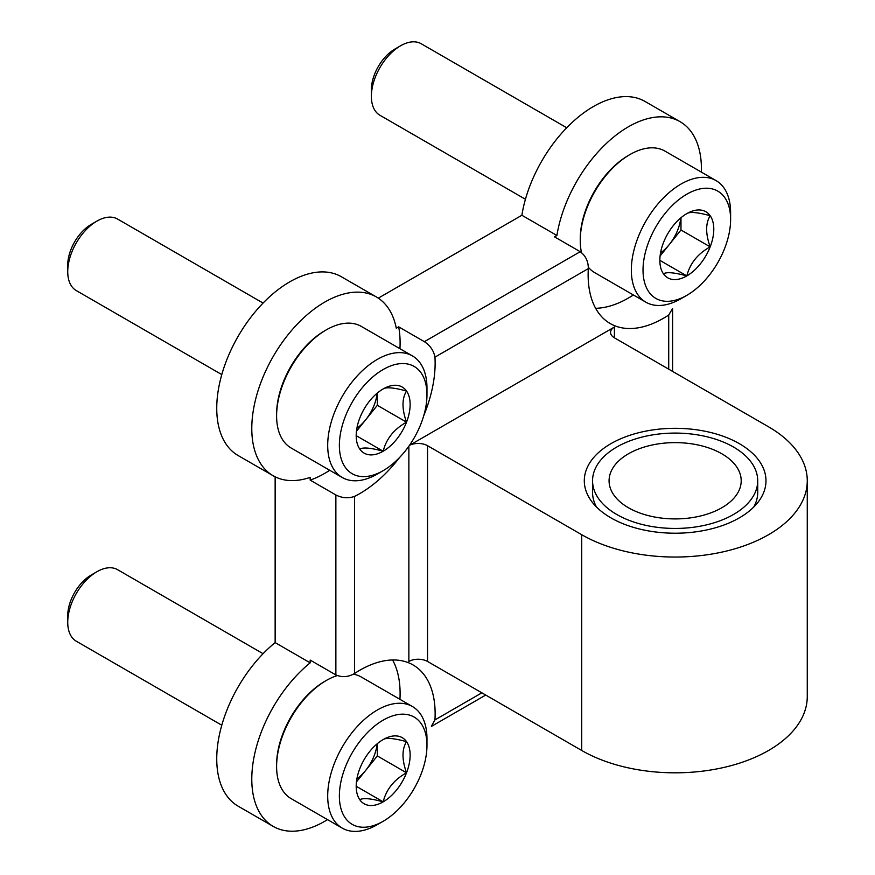 <?xml version="1.0" encoding="UTF-8"?>
<svg xmlns="http://www.w3.org/2000/svg" width="875" height="875" viewBox="0 0 875 875"><rect width="100%" height="100%" fill="white"/><g stroke="black" fill="none" stroke-linecap="round" stroke-linejoin="round"><path stroke-width="1.31" d="M423.752 415.669A106.531 61.502 120 0 0 434.952 357.142C433.738 350.667 430.205 345.505 424.364 341.677L580.212 251.694L554.52 236.863L556.905 235.484L521.872 215.261L378.295 298.156M424.364 341.677L398.672 326.845L396.287 328.223A103.228 59.598 120 0 0 376.392 296.964A103.228 59.598 120 0 0 273.164 356.562A103.228 59.598 120 0 0 273.164 475.759A103.228 59.598 120 0 0 310.177 477.378L310.177 480.123L335.869 494.966C342.103 498.094 348.338 498.575 354.561 496.398A106.531 61.502 120 0 0 399.645 457.428M431.386 726.25L434.952 719.906A106.531 61.502 120 0 0 413.077 664.956A106.531 61.502 120 0 0 354.561 673.487C348.338 677.119 342.114 677.589 335.869 674.92L310.177 660.089L310.177 662.834L275.144 642.611A103.228 59.598 120 0 0 219.833 732.856A103.228 59.598 120 0 0 238.12 806.159L273.164 826.383A103.228 59.598 120 0 0 327.523 819.634M275.144 476.82L275.144 642.611M580.212 251.694C585.659 255.773 588.361 261.406 588.317 268.603A106.531 61.502 120 0 0 610.192 323.542A106.531 61.502 120 0 0 668.719 315.022L672.427 308.755M701.367 172.113A103.228 59.598 120 0 0 680.039 121.658A103.228 59.598 120 0 0 607.414 142.472A103.228 59.598 120 0 0 556.905 235.484M680.039 121.658L644.995 101.434A103.228 59.598 120 0 0 572.37 122.248A103.228 59.598 120 0 0 521.872 215.261M310.177 662.834A103.228 59.598 120 0 0 254.877 753.08A103.228 59.598 120 0 0 273.164 826.383M376.392 296.964L341.348 276.741A103.228 59.598 120 0 0 238.12 336.339A103.228 59.598 120 0 0 238.12 455.536L273.164 475.759M614.414 327.031L409.445 445.364A13.213 7.623 0 0 1 427.547 445.703L581.711 534.702A132.136 76.289 0 0 0 725.703 551.239A132.136 76.289 0 0 0 807.264 480.769A132.136 76.289 0 0 0 768.567 426.825L614.414 337.816A13.213 7.623 0 0 1 610.542 332.423A13.213 7.623 0 0 1 614.414 327.031L614.414 337.816M739.375 443.68A90.836 52.445 180 0 1 758.067 502.173A90.836 52.445 180 0 1 675.139 533.214A90.836 52.445 180 0 1 592.211 502.173A90.836 52.445 180 0 1 623.623 437.566A90.836 52.445 180 0 1 739.375 443.68M427.547 445.703L427.547 661.467L581.711 750.477A132.136 76.289 0 0 0 725.703 767.014A132.136 76.289 0 0 0 807.264 696.533L807.264 480.769M427.547 661.467A13.213 7.623 0 0 0 408.866 661.467L408.866 446.195M398.672 326.845A106.531 61.502 -60 0 1 399.941 348.709M329.744 470.291A106.531 61.502 -60 0 1 310.177 480.123M392.591 659.98A106.531 61.502 -60 0 1 399.941 699.333M633.391 294.973A106.531 61.502 -60 0 1 595.645 308.295M757.717 480.769A82.578 47.677 180 0 1 675.139 528.445A82.578 47.677 180 0 1 592.561 480.769A82.578 47.677 180 0 1 643.541 436.712A82.578 47.677 180 0 1 733.534 447.048A82.578 47.677 180 0 1 757.717 480.769L757.717 492.439A82.578 47.677 180 0 1 753.758 507.041M596.52 507.041A82.578 47.677 180 0 1 592.561 492.439L592.561 480.769M721.853 453.797A66.062 38.139 180 0 1 741.202 480.769A66.062 38.139 180 0 1 675.139 518.908A66.062 38.139 180 0 1 609.077 480.769A66.062 38.139 180 0 1 649.852 445.528A66.062 38.139 180 0 1 721.853 453.797M359.811 768.622A38.139 22.017 -60 0 1 383.173 739.561C386.192 737.538 393.98 738.227 406.525 741.65C401.833 749.284 401.833 759.675 406.525 772.789C394.089 779.691 386.302 789.381 383.173 801.85C370.727 798.438 362.939 797.748 359.811 799.761A38.139 22.017 -60 0 1 356.202 786.275A38.139 22.017 -60 0 1 359.811 768.622M383.173 739.561A38.139 22.017 -60 0 1 406.525 741.65A38.139 22.017 -60 0 1 406.525 772.789A38.139 22.017 -60 0 1 383.173 801.85A38.139 22.017 -60 0 1 359.811 799.761M377.333 824.644L383.173 821.275A61.939 35.755 -60 0 1 339.369 795.987A61.939 35.755 -60 0 1 383.173 720.136A61.939 35.755 -60 0 1 426.967 745.423A61.939 35.755 -60 0 1 383.173 821.275L377.333 824.644A70.197 40.523 -60 0 1 342.234 828.122A70.197 40.523 -60 0 1 342.234 747.064A70.197 40.523 -60 0 1 412.431 706.541A70.197 40.523 -60 0 1 426.967 738.675L426.967 745.423M342.234 828.122L291.134 798.623A70.197 40.523 -60 0 1 276.598 766.489A70.197 40.523 -60 0 1 326.233 680.52A70.197 40.523 -60 0 1 337.258 675.587M353.391 674.177A70.197 40.523 -60 0 1 361.331 677.042L412.431 706.541M276.598 766.489L276.598 764.805A68.13 39.331 -60 0 1 324.778 681.363L326.233 680.52M221.791 725.211L76.278 641.2A41.289 23.844 -60 0 1 67.736 622.3A41.289 23.844 -60 0 1 96.928 571.725A41.289 23.844 -60 0 1 117.578 569.68L263.08 653.691M67.736 622.3L67.736 615.683A33.184 19.162 -60 0 1 91.197 575.039L96.928 571.725M377.147 743.827A33.031 19.075 -60 0 1 365.652 770.459L377.333 755.934L377.333 743.673M356.442 781.911L365.652 770.459A33.031 19.075 -60 0 1 356.88 778.936M377.333 755.934L406.525 772.789M356.486 786.439L383.173 801.85M359.811 417.988A38.139 22.017 -60 0 1 383.173 388.938C386.192 386.914 393.98 387.603 406.525 391.027C401.833 398.661 401.833 409.041 406.525 422.166C394.089 429.067 386.302 438.758 383.173 451.227C370.727 447.814 362.939 447.114 359.811 449.137A38.139 22.017 -60 0 1 356.202 435.652A38.139 22.017 -60 0 1 359.811 417.988M383.173 388.938A38.139 22.017 -60 0 1 406.525 391.027A38.139 22.017 -60 0 1 406.525 422.166A38.139 22.017 -60 0 1 383.173 451.227A38.139 22.017 -60 0 1 359.811 449.137M377.333 474.02L383.173 470.652A61.939 35.755 -60 0 1 339.369 445.364A61.939 35.755 -60 0 1 383.173 369.512A61.939 35.755 -60 0 1 426.967 394.789A61.939 35.755 -60 0 1 383.173 470.652L377.333 474.02A70.197 40.523 -60 0 1 342.234 477.498A70.197 40.523 -60 0 1 342.234 396.441A70.197 40.523 -60 0 1 412.431 355.917A70.197 40.523 -60 0 1 426.967 388.052L426.967 394.789M342.234 477.498L291.134 448A70.197 40.523 -60 0 1 276.598 415.866A70.197 40.523 -60 0 1 326.233 329.897A70.197 40.523 -60 0 1 361.331 326.419L412.431 355.917M276.598 415.866L276.598 414.181A68.13 39.331 -60 0 1 324.778 330.739L326.233 329.897M221.791 374.588L76.278 290.577A41.289 23.844 -60 0 1 67.736 271.677A41.289 23.844 -60 0 1 96.928 221.102A41.289 23.844 -60 0 1 117.578 219.056L263.08 303.067M67.736 271.677L67.736 265.059A33.184 19.162 -60 0 1 91.197 224.416L96.928 221.102M377.147 393.192A33.031 19.075 -60 0 1 365.652 419.836L377.333 405.311L377.333 393.05M356.442 431.287L365.652 419.836A33.031 19.075 -60 0 1 356.88 428.302M377.333 405.311L406.525 422.166M356.486 435.816L383.173 451.227M663.458 242.681A38.139 22.017 -60 0 1 686.82 213.62C689.85 211.597 697.627 212.297 710.172 215.709C705.48 223.355 705.48 233.734 710.172 246.859C697.736 253.761 689.948 263.452 686.82 275.909C674.373 272.508 666.586 271.808 663.458 273.831A38.139 22.017 -60 0 1 659.848 260.345A38.139 22.017 -60 0 1 663.458 242.681M686.82 213.62A38.139 22.017 -60 0 1 710.172 215.709A38.139 22.017 -60 0 1 710.172 246.859A38.139 22.017 -60 0 1 686.82 275.909A38.139 22.017 -60 0 1 663.458 273.831M686.82 295.345A61.939 35.755 -60 0 1 643.027 270.058A61.939 35.755 -60 0 1 686.82 194.195A61.939 35.755 -60 0 1 730.614 219.483A61.939 35.755 -60 0 1 686.82 295.334A61.939 35.755 -60 0 1 686.82 295.345L680.98 298.714A70.197 40.523 -60 0 1 645.881 302.192A70.197 40.523 -60 0 1 645.881 221.134A70.197 40.523 -60 0 1 716.078 180.611A70.197 40.523 -60 0 1 730.614 212.745L730.614 219.483M680.98 298.714L686.82 295.334M645.881 302.192L594.781 272.694A70.197 40.523 -60 0 1 588.339 267.236M581.481 252.558A70.197 40.523 -60 0 1 580.245 240.559A70.197 40.523 -60 0 1 629.88 154.58A70.197 40.523 -60 0 1 664.978 151.112L716.078 180.611M580.245 240.559L580.245 238.864A68.13 39.331 -60 0 1 628.425 155.433L629.88 154.58M525.438 199.27L379.936 115.27A41.289 23.844 -60 0 1 371.383 96.37A41.289 23.844 -60 0 1 400.575 45.795A41.289 23.844 -60 0 1 421.225 43.75L566.727 127.761M371.383 96.37L371.383 89.753A33.184 19.162 -60 0 1 394.844 49.098L400.575 45.795M680.794 217.886A33.031 19.075 -60 0 1 669.298 244.53L680.98 229.994L680.98 217.733M660.1 255.981L669.298 244.53A33.031 19.075 -60 0 1 660.527 252.995M680.98 229.994L710.172 246.859M660.133 260.509L686.82 275.909M335.869 494.966L335.869 674.92M354.561 496.398L354.561 673.487M434.952 357.142L588.317 268.603M668.719 315.022L668.719 369.173M434.952 719.906L481.852 692.825M581.711 534.702L581.711 750.477M672.591 308.755L672.591 371.405M431.463 726.381L485.723 695.056"/></g></svg>
